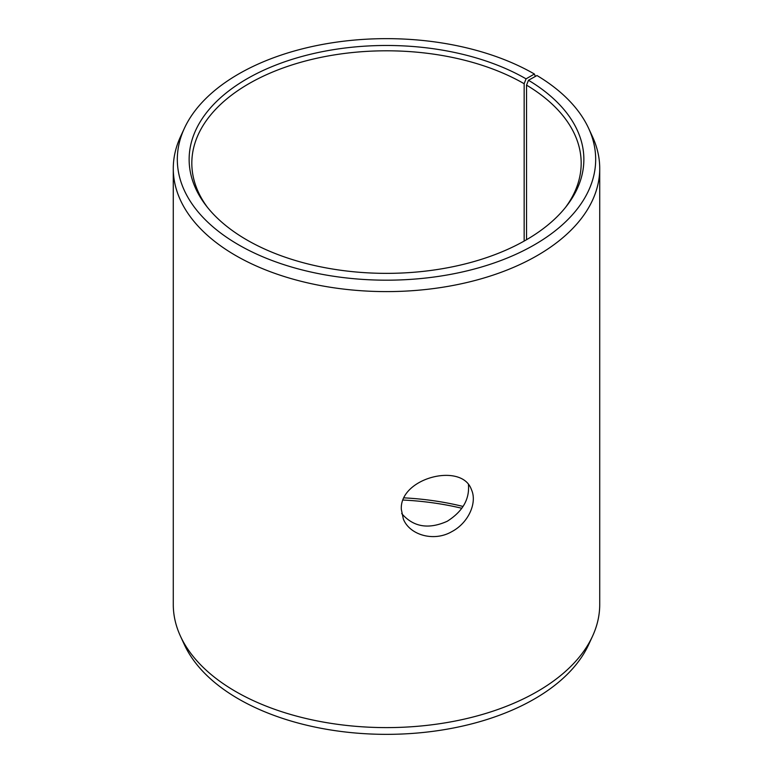 <?xml version="1.0" encoding="UTF-8"?>
<svg xmlns="http://www.w3.org/2000/svg" width="773" height="773" viewBox="0 0 773 773"><rect width="100%" height="100%" fill="white"/><g stroke="black" fill="none" stroke-linecap="round" stroke-linejoin="round"><path stroke-width="1.16" d="M404.037 497.86A194.68 112.404 180 0 1 463.075 506.46M403.091 500.044A197.357 113.94 180 0 1 461.858 508.276M526.055 78.846A197.357 113.94 180 0 0 274.579 65.57A197.357 113.94 180 0 0 206.333 205.937A197.357 113.94 180 0 0 386.5 273.362A197.357 113.94 180 0 0 566.667 205.937A197.357 113.94 180 0 0 528.471 80.266L536.964 75.522A209.174 120.762 180 0 1 588.63 128.337L592.543 136.821A213.222 123.1 180 0 1 599.722 168.495L599.722 604.505A213.222 123.1 180 0 1 592.543 636.179L588.63 644.663A209.174 120.762 180 0 1 386.5 734.35A209.174 120.762 180 0 1 184.37 644.663L180.457 636.179A213.222 123.1 180 0 1 173.278 604.505L173.278 168.495A213.222 123.1 180 0 1 180.457 136.821L184.37 128.337A209.174 120.762 180 0 1 332.206 42.786A209.174 120.762 180 0 1 534.414 74.024L526.055 78.846L524.162 83.726L524.162 241.06M592.543 636.179A213.222 123.1 180 0 1 386.5 727.606A213.222 123.1 180 0 1 180.457 636.179M588.63 128.337A209.174 120.762 180 0 1 386.5 280.184A209.174 120.762 180 0 1 184.37 128.337M535.341 76.43L534.414 74.024M599.722 168.495A213.222 123.1 180 0 1 386.5 291.605A213.222 123.1 180 0 1 173.278 168.495M528.471 80.266L526.539 85.127A194.68 112.404 180 0 1 581.18 163.2A194.68 112.404 180 0 1 565.421 207.512M207.579 207.512A194.68 112.404 180 0 1 191.82 163.2A194.68 112.404 180 0 1 312.002 59.357A194.68 112.404 180 0 1 524.162 83.726M526.539 85.127L526.539 239.707M401.689 513.552C413.371 527.051 428.551 529.621 447.238 521.263C462.544 511.542 469.617 499.358 468.457 484.71M401.313 509.31C399.564 477.762 462.041 462.003 471.424 489.618C477.472 502.518 468.564 522.886 451.79 531.65C433.798 542.153 409.593 535.003 403.342 519.021L401.313 509.31"/></g></svg>
